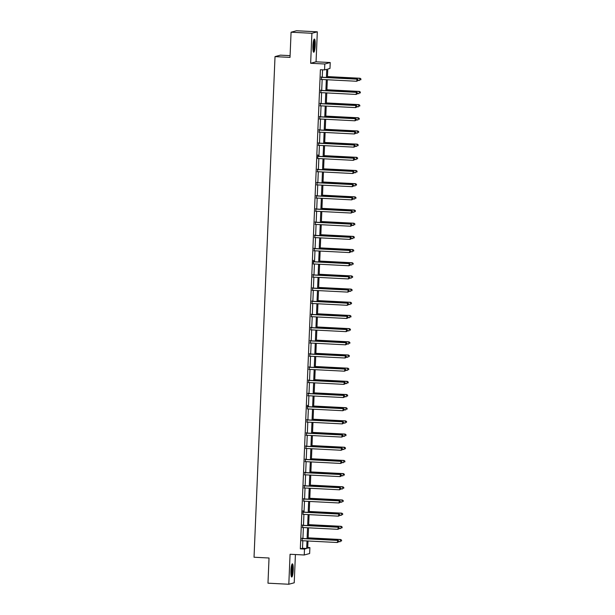 <?xml version="1.0" encoding="UTF-8"?>
<svg xmlns="http://www.w3.org/2000/svg" width="615" height="615" viewBox="0 0 615 615"><rect width="100%" height="100%" fill="white"/><g stroke="black" fill="none" stroke-linecap="round" stroke-linejoin="round"><path stroke-width="0.92" d="M293.209 570.113A6.604 1.122 92.9 0 0 292.402 563.832A6.604 1.122 92.9 0 0 290.926 570.735A6.604 1.122 92.9 0 0 291.725 577.024A6.604 1.122 92.9 0 0 293.209 570.113M315.203 45.341A6.604 1.122 92.9 0 0 314.403 39.053A6.604 1.122 92.9 0 0 312.92 45.956A6.604 1.122 92.9 0 0 313.719 52.244A6.604 1.122 92.9 0 0 315.203 45.341M307.731 547.504L309.891 547.611L309.645 553.523L304.24 554.991L304.486 549.072L306.677 548.48L306.993 540.946M290.088 55.65L280.425 55.15L275.02 56.618L254.033 557.236L269.032 558.005L267.979 583.181L288.812 584.25L294.224 582.789L295.408 554.538M275.02 56.618L290.019 57.387L291.072 32.211L296.484 30.75L317.317 31.819L311.905 33.279L310.652 63.276L324.812 63.998L330.224 62.538L329.978 68.45L327.78 69.041L327.426 77.521M310.652 63.276L316.056 61.808L317.317 31.819M316.056 61.808L330.224 62.538M291.072 32.211L311.905 33.279M326.419 77.467L326.757 69.318L324.566 69.918L320.4 69.703L300.32 548.864L302.511 548.265L302.826 540.731M302.918 538.502L303.38 527.555M303.472 525.325L303.933 514.378M304.025 512.149L304.486 501.194M304.579 498.965L305.032 488.018M305.132 485.788L305.586 474.841M305.678 472.612L306.139 461.657M306.232 459.436L306.693 448.481M306.785 446.252L307.246 435.305M307.339 433.075L307.8 422.128M307.892 419.899L308.353 408.944M308.446 406.715L308.899 395.768M308.999 393.539L309.453 382.592M309.545 380.362L310.006 369.407M310.098 367.178L310.56 356.231M310.652 354.002L311.113 343.055M311.205 340.825L311.667 329.878M311.759 327.649L312.212 316.694M312.312 314.465L312.766 303.518M312.858 301.289L313.319 290.341M313.412 288.112L313.873 277.157M313.965 274.928L314.426 263.981M314.519 261.752L314.98 250.805M315.072 248.575L315.533 237.628M315.626 235.399L316.079 224.444M316.179 222.215L316.633 211.268M316.725 209.039L317.186 198.092M317.279 195.862L317.74 184.907M317.832 182.678L318.293 171.731M318.386 169.502L318.847 158.555M318.939 156.325L319.4 145.378M319.493 143.149L319.946 132.194M320.046 129.965L320.5 119.018M320.592 116.788L321.053 105.842M321.145 103.612L321.607 92.657M321.699 90.428L322.16 79.481M322.252 77.252L322.56 69.81M321.499 77.106L321.399 79.443M320.945 90.282L320.846 92.627M320.392 103.458L320.3 105.803M319.846 116.635L319.746 118.979M319.293 129.819L319.193 132.163M318.739 142.995L318.639 145.34M318.186 156.172L317.878 154.903L317.724 158.639M317.632 169.356L317.532 171.693M317.079 182.532L316.979 184.877M316.525 195.708L316.433 198.053M315.979 208.885L315.879 211.229M315.426 222.069L315.326 224.414M314.872 235.245L314.772 237.59M314.319 248.422L314.219 250.766M313.765 261.606L313.458 260.337L313.304 264.066M313.212 274.782L313.12 277.127M312.658 287.958L312.566 290.303M312.113 301.142L312.013 303.479M311.559 314.319L311.459 316.664M311.006 327.495L310.906 329.84M310.452 340.672L310.352 343.016M309.899 353.856L309.799 356.2M309.345 367.032L309.253 369.377M308.799 380.208L308.699 382.553M308.246 393.392L308.146 395.729M307.692 406.569L307.385 405.3L307.469 408.929M307.139 419.745L307.039 422.09M306.585 432.922L306.485 435.266M306.032 446.106L305.932 448.45M305.478 459.282L305.386 461.627M304.932 472.458L304.832 474.803M304.379 485.642L304.279 487.979M303.825 498.819L303.725 501.163M303.272 511.995L302.964 510.727L303.049 514.355M302.718 525.172L302.618 527.516M302.165 538.356L302.073 540.7M304.24 554.991L290.072 554.261L288.812 584.25M300.32 548.864L304.486 549.072M324.566 69.918L324.812 63.998M308 541L307.7 548.203L309.891 547.611M327.334 79.75L326.873 90.697M326.78 92.927L326.327 103.874M326.227 106.103L325.773 117.058M325.681 119.287L325.22 130.234M325.127 132.463L324.666 143.41M324.574 145.64L324.113 156.587M324.02 158.816L323.559 169.771M323.467 172L323.006 182.947M322.913 185.177L322.46 196.124M322.36 198.353L321.906 209.308M321.814 211.537L321.353 222.484M321.261 224.713L320.799 235.66M320.707 237.89L320.246 248.837M320.154 251.066L319.692 262.021M319.6 264.25L319.139 275.197M319.047 277.427L318.593 288.374M318.493 290.603L318.04 301.558M317.947 303.787L317.486 314.734M317.394 316.963L316.933 327.91M316.84 330.14L316.379 341.087M316.287 343.316L315.826 354.271M315.733 356.5L315.28 367.447M315.18 369.677L314.726 380.624M314.634 382.853L314.173 393.808M314.081 396.037L313.619 406.984M313.527 409.213L313.066 420.16M312.974 422.39L312.512 433.344M312.42 435.574L311.959 446.521M311.867 448.75L311.413 459.697M311.313 461.927L310.859 472.874M310.767 475.103L310.306 486.058M310.214 488.287L309.752 499.234M309.66 501.463L309.199 512.41M309.107 514.64L308.645 525.594M308.553 527.824L308.092 538.771M307.085 538.717L307.546 527.77M307.638 525.541L308.1 514.594M308.192 512.364L308.653 501.41M308.745 499.18L309.199 488.233M309.299 486.004L309.752 475.057M309.845 472.827L310.306 461.873M310.398 459.643L310.859 448.696M310.952 446.467L311.413 435.52M311.505 433.291L311.966 422.336M312.059 420.107L312.52 409.16M312.612 406.93L313.066 395.983M313.166 393.754L313.619 382.807M313.712 380.577L314.173 369.623M314.265 367.393L314.726 356.446M314.819 354.217L315.28 343.27M315.372 341.041L315.833 330.086M315.925 327.857L316.379 316.91M316.479 314.68L316.933 303.733M317.025 301.504L317.486 290.557M317.578 288.327L318.04 277.373M318.132 275.143L318.593 264.196M318.685 261.967L319.147 251.02M319.239 248.791L319.7 237.836M319.792 235.607L320.246 224.66M320.346 222.43L320.799 211.483M320.892 209.254L321.353 198.307M321.445 196.077L321.906 185.123M321.999 182.893L322.46 171.946M322.552 169.717L323.013 158.77M323.106 156.541L323.567 145.586M323.659 143.357L324.113 132.41M324.213 130.18L324.666 119.233M324.758 117.004L325.22 106.057M325.312 103.827L325.773 92.873M325.865 90.643L326.327 79.696M302.511 548.265L306.677 548.48M358.007 80.603L358.045 79.766L358.007 80.603L356.639 81.257L321.476 79.45A0.846 0.83 -105.1 0 0 321.161 79.489L321.038 79.535M357.861 80.65L356.639 81.257L357.092 79.043L321.929 77.236A0.846 0.83 -105.1 0 1 321.622 77.159L321.145 76.937M321.138 77.198L321.253 77.259A0.846 0.83 -105.1 0 0 321.56 77.336L356.731 79.143L357.899 79.804M358.045 79.766L357.092 79.043M358.015 80.381L359.567 80.465L360.021 78.251L327.464 76.583M360.821 79.012L360.782 79.858L360.967 78.974L359.652 78.351L327.464 76.698M360.021 78.251L360.967 78.974M313.781 39.937A5.72 0.976 -87.1 0 1 314.411 44.303A5.72 0.976 -87.1 0 1 313.681 50.415A5.72 0.976 -87.1 0 1 313.196 51.299M313.058 50.515A5.289 0.899 92.9 0 0 313.243 50.038A5.289 0.899 92.9 0 0 313.896 45.11A5.289 0.899 92.9 0 0 313.565 40.698M313.396 51.906A6.565 1.115 92.9 0 0 313.719 51.13A6.565 1.115 92.9 0 0 314.549 44.734A6.565 1.115 92.9 0 0 314.034 39.352M291.787 564.716A5.72 0.976 -87.1 0 1 292.386 570.12A5.72 0.976 -87.1 0 1 291.203 576.078M291.064 575.294A5.289 0.899 92.9 0 0 291.894 570.12A5.289 0.899 92.9 0 0 291.572 565.477M291.395 576.686A6.565 1.115 92.9 0 0 292.532 570.082A6.565 1.115 92.9 0 0 292.04 564.132M357.453 93.788L357.492 92.942L357.453 93.788L356.085 94.433L320.922 92.627A0.846 0.83 -105.1 0 0 320.607 92.673L320.484 92.711M357.307 93.826L356.085 94.433L356.539 92.219L321.376 90.413A0.846 0.83 -105.1 0 1 321.068 90.336L320.592 90.113M320.584 90.382L320.699 90.436A0.846 0.83 -105.1 0 0 321.007 90.513L356.177 92.319L357.346 92.98M357.492 92.942L356.539 92.219M356.9 106.964L356.938 106.118L356.9 106.964L355.539 107.61L320.369 105.803A0.846 0.83 -105.1 0 0 320.054 105.849L319.931 105.895M356.754 107.002L355.539 107.61L355.993 105.403L320.822 103.597A0.846 0.83 -105.1 0 1 320.515 103.512L320.038 103.297M320.031 103.558L320.146 103.612A0.846 0.83 -105.1 0 0 320.461 103.689L355.624 105.496L356.792 106.157M356.938 106.118L355.993 105.403M357.461 93.565L359.014 93.641L359.468 91.427L326.911 89.759M360.267 92.189L360.229 93.034L360.413 92.15L359.099 91.527L326.911 89.875M359.468 91.427L360.413 92.15M356.908 106.741L358.46 106.818L358.914 104.612L326.365 102.936M359.714 105.365L359.675 106.211L359.86 105.326L358.545 104.711L326.357 103.051M358.914 104.612L359.86 105.326M356.346 120.14L356.385 119.295L356.346 120.14L354.986 120.786L319.815 118.979A0.846 0.83 -105.1 0 0 319.5 119.026L319.377 119.072M356.2 120.179L354.986 120.786L355.439 118.58L320.269 116.773A0.846 0.83 -105.1 0 1 319.961 116.696L319.485 116.473M319.477 116.735L319.6 116.796A0.846 0.83 -105.1 0 0 319.908 116.873L355.07 118.68L356.239 119.341M356.385 119.295L355.439 118.58M355.801 133.324L355.831 132.479L355.801 133.324L354.432 133.97L319.262 132.163A0.846 0.83 -105.1 0 0 318.954 132.21L319.162 132.163M355.654 133.363L354.432 133.97L354.886 131.756L319.715 129.95A0.846 0.83 -105.1 0 1 319.408 129.873L318.939 129.65M318.924 129.919L319.047 129.973A0.846 0.83 -105.1 0 0 319.354 130.049L354.517 131.856L355.685 132.517M355.831 132.479L354.886 131.756M355.247 146.501L355.278 145.655L355.247 146.501L353.879 147.146L318.716 145.34A0.846 0.83 -105.1 0 0 318.401 145.386L318.278 145.424M355.101 146.539L353.879 147.146L354.332 144.932L319.17 143.126A0.846 0.83 -105.1 0 1 318.854 143.049L318.386 142.834M318.37 143.095L318.493 143.149A0.846 0.83 -105.1 0 0 318.801 143.226L353.971 145.032L355.132 145.694M355.278 145.655L354.332 144.932M356.362 119.917L357.907 120.002L358.361 117.788L325.812 116.112M359.16 118.549L359.129 119.395L359.306 118.511L357.992 117.888L325.804 116.235M358.361 117.788L359.306 118.511M355.808 133.101L357.353 133.178L357.807 130.964L325.258 129.296M358.607 131.725L358.576 132.571L358.753 131.687L357.446 131.064L325.25 129.411M357.807 130.964L358.753 131.687M355.255 146.278L356.8 146.355L357.254 144.148L324.705 142.472M358.061 144.902L358.022 145.747L358.207 144.863L356.892 144.241L324.697 142.588M357.254 144.148L358.207 144.863M354.694 159.677L354.724 158.831L354.694 159.677L353.325 160.323L318.163 158.516A0.846 0.83 -105.1 0 0 317.847 158.562L317.724 158.608M354.548 159.715L353.325 160.323L353.779 158.117L318.616 156.31A0.846 0.83 -105.1 0 1 318.309 156.233L317.832 156.01M317.817 156.272L317.94 156.325A0.846 0.83 -105.1 0 0 318.247 156.41L353.417 158.216L354.578 158.87M354.724 158.831L353.779 158.117M354.701 159.454L356.246 159.539L356.7 157.325L324.151 155.649M357.507 158.086L357.469 158.924L357.653 158.04L356.339 157.425L324.151 155.772M356.7 157.325L357.653 158.04M354.14 172.853L354.179 172.016L354.14 172.853L352.772 173.507L317.609 171.7A0.846 0.83 -105.1 0 0 317.294 171.739L317.171 171.785M353.994 172.9L352.772 173.507L353.225 171.293L318.063 169.486A0.846 0.83 -105.1 0 1 317.755 169.409L317.279 169.187M317.271 169.448L317.386 169.509A0.846 0.83 -105.1 0 0 317.694 169.586L352.864 171.393L354.032 172.054M354.179 172.016L353.225 171.293M354.148 172.631L355.701 172.715L356.154 170.501L323.598 168.833M356.954 171.262L356.915 172.108L357.1 171.224L355.785 170.601L323.598 168.948M356.154 170.501L357.1 171.224M353.587 186.038L353.625 185.192L353.587 186.038L352.218 186.683L317.056 184.877A0.846 0.83 -105.1 0 0 316.74 184.923L316.617 184.961M353.44 186.076L352.218 186.683L352.679 184.469L317.509 182.663A0.846 0.83 -105.1 0 1 317.202 182.586L316.725 182.363M316.717 182.632L316.833 182.686A0.846 0.83 -105.1 0 0 317.14 182.763L352.31 184.569L353.479 185.23M353.625 185.192L352.679 184.469M353.594 185.815L355.147 185.891L355.601 183.685L323.052 182.009M356.4 184.439L356.362 185.284L356.546 184.4L355.232 183.777L323.044 182.125M355.601 183.685L356.546 184.4M353.033 199.214L353.072 198.368L353.033 199.214L351.672 199.86L316.502 198.053A0.846 0.83 -105.1 0 0 316.187 198.099L316.064 198.145M352.887 199.252L351.672 199.86L352.126 197.653L316.956 195.847A0.846 0.83 -105.1 0 1 316.648 195.77L316.171 195.547M316.164 195.808L316.287 195.862A0.846 0.83 -105.1 0 0 316.594 195.939L351.757 197.746L352.925 198.407M353.072 198.368L352.126 197.653M353.041 198.991L354.594 199.068L355.047 196.862L322.498 195.186M355.847 197.615L355.816 198.461L355.993 197.576L354.678 196.961L322.491 195.301M355.047 196.862L355.993 197.576M352.48 212.39L352.518 211.545L352.48 212.39L351.119 213.036L315.949 211.229A0.846 0.83 -105.1 0 0 315.633 211.276L315.51 211.322M352.334 212.429L351.119 213.036L351.572 210.83L316.402 209.023A0.846 0.83 -105.1 0 1 316.095 208.946L315.618 208.723M315.61 208.985L315.733 209.046A0.846 0.83 -105.1 0 0 316.041 209.123L351.203 210.93L352.372 211.591M352.518 211.545L351.572 210.83M352.495 212.167L354.04 212.252L354.494 210.038L321.945 208.362M355.293 210.799L355.262 211.645L355.439 210.761L354.132 210.138L321.937 208.485M354.494 210.038L355.439 210.761M351.934 225.574L351.964 224.729L351.934 225.574L350.565 226.22L315.395 224.414A0.846 0.83 -105.1 0 0 315.088 224.46L315.295 224.414M351.788 225.613L350.565 226.22L351.019 224.006L315.849 222.2A0.846 0.83 -105.1 0 1 315.541 222.123L315.072 221.9M315.057 222.169L315.18 222.223A0.846 0.83 -105.1 0 0 315.487 222.299L350.65 224.106L351.818 224.767M351.964 224.729L351.019 224.006M351.941 225.351L353.487 225.428L353.94 223.214L321.391 221.546M354.74 223.975L354.709 224.821L354.886 223.937L353.579 223.314L321.384 221.661M353.94 223.214L354.886 223.937M351.38 238.751L351.411 237.905L351.38 238.751L350.012 239.396L314.849 237.59A0.846 0.83 -105.1 0 0 314.534 237.636L314.742 237.59M351.234 238.789L350.012 239.396L350.465 237.182L315.303 235.376A0.846 0.83 -105.1 0 1 314.988 235.299L314.519 235.084M314.503 235.345L314.626 235.399A0.846 0.83 -105.1 0 0 314.934 235.476L350.104 237.282L351.265 237.944M351.411 237.905L350.465 237.182M351.388 238.528L352.933 238.605L353.387 236.398L320.838 234.722M354.194 237.152L354.155 237.997L354.34 237.113L353.025 236.498L320.83 234.838M353.387 236.398L354.34 237.113M350.827 251.927L350.858 251.081L350.827 251.927L349.458 252.573L314.296 250.766A0.846 0.83 -105.1 0 0 313.981 250.812L313.858 250.859M350.681 251.966L349.458 252.573L349.912 250.367L314.749 248.56A0.846 0.83 -105.1 0 1 314.442 248.483L313.965 248.26M313.95 248.522L314.073 248.583A0.846 0.83 -105.1 0 0 314.38 248.66L349.551 250.466L350.711 251.12M350.858 251.081L349.912 250.367M350.834 251.704L352.38 251.789L352.841 249.575L320.284 247.899M353.64 250.336L353.602 251.181L353.786 250.29L352.472 249.675L320.284 248.022M352.841 249.575L353.786 250.29M350.273 265.103L350.312 264.266L350.273 265.103L348.905 265.757L313.742 263.95A0.846 0.83 -105.1 0 0 313.427 263.989L313.304 264.035M350.127 265.15L348.905 265.757L349.358 263.543L314.196 261.736A0.846 0.83 -105.1 0 1 313.888 261.659L313.412 261.437M313.404 261.706L313.519 261.759A0.846 0.83 -105.1 0 0 313.827 261.836L348.997 263.643L350.166 264.304M350.312 264.266L349.358 263.543M350.281 264.881L351.834 264.965L352.287 262.751L319.731 261.083M353.087 263.512L353.048 264.358L353.233 263.474L351.918 262.851L319.731 261.198M352.287 262.751L353.233 263.474M349.72 278.288L349.758 277.442L349.72 278.288L348.359 278.933L313.189 277.127A0.846 0.83 -105.1 0 0 312.874 277.173L312.751 277.211M349.574 278.326L348.359 278.933L348.813 276.719L313.642 274.913A0.846 0.83 -105.1 0 1 313.335 274.836L312.858 274.613M312.851 274.882L312.966 274.936A0.846 0.83 -105.1 0 0 313.281 275.013L348.444 276.819L349.612 277.48M349.758 277.442L348.813 276.719M349.727 278.065L351.28 278.141L351.734 275.935L319.185 274.259M352.533 276.689L352.495 277.534L352.679 276.65L351.365 276.027L319.177 274.375M351.734 275.935L352.679 276.65M349.166 291.464L349.205 290.618L349.166 291.464L347.806 292.11L312.635 290.303A0.846 0.83 -105.1 0 0 312.32 290.349L312.197 290.395M349.02 291.502L347.806 292.11L348.259 289.903L313.089 288.097A0.846 0.83 -105.1 0 1 312.781 288.02L312.305 287.797M312.297 288.058L312.42 288.112A0.846 0.83 -105.1 0 0 312.728 288.189L347.89 290.003L349.059 290.657M349.205 290.618L348.259 289.903M349.182 291.241L350.727 291.318L351.18 289.111L318.632 287.436M351.98 289.865L351.949 290.711L352.126 289.826L350.811 289.211L318.624 287.551M351.18 289.111L352.126 289.826M348.613 304.64L348.651 303.795L348.613 304.64L347.252 305.294L312.082 303.479A0.846 0.83 -105.1 0 0 311.774 303.526L311.644 303.572M348.467 304.679L347.252 305.294L347.706 303.08L312.535 301.273A0.846 0.83 -105.1 0 1 312.228 301.196L311.759 300.973M311.743 301.235L311.867 301.296A0.846 0.83 -105.1 0 0 312.174 301.373L347.337 303.18L348.505 303.841M348.651 303.795L347.706 303.08M348.628 304.417L350.173 304.502L350.627 302.288L318.078 300.62M351.426 303.049L351.396 303.895L351.572 303.011L350.266 302.388L318.07 300.735M350.627 302.288L351.572 303.011M348.067 317.824L348.098 316.979L348.067 317.824L346.699 318.47L311.528 316.664A0.846 0.83 -105.1 0 0 311.221 316.71L311.428 316.664M347.921 317.863L346.699 318.47L347.152 316.256L311.99 314.45A0.846 0.83 -105.1 0 1 311.674 314.373L311.205 314.15M311.19 314.419L311.313 314.473A0.846 0.83 -105.1 0 0 311.621 314.549L346.783 316.356L347.952 317.017M348.098 316.979L347.152 316.256M348.075 317.601L349.62 317.678L350.073 315.464L317.525 313.796M350.873 316.225L350.842 317.071L351.019 316.187L349.712 315.564L317.517 313.911M350.073 315.464L351.019 316.187M347.513 331.001L347.544 330.155L347.513 331.001L346.145 331.646L310.982 329.84A0.846 0.83 -105.1 0 0 310.667 329.886L310.875 329.84M347.367 331.039L346.145 331.646L346.599 329.44L311.436 327.626A0.846 0.83 -105.1 0 1 311.129 327.549L310.652 327.334M310.637 327.595L310.76 327.649A0.846 0.83 -105.1 0 0 311.067 327.726L346.237 329.532L347.398 330.194M347.544 330.155L346.599 329.44M347.521 330.778L349.066 330.855L349.52 328.648L316.971 326.972M350.327 329.402L350.289 330.247L350.473 329.363L349.159 328.748L316.971 327.088M349.52 328.648L350.473 329.363M346.96 344.177L346.998 343.331L346.96 344.177L345.592 344.823L310.429 343.016A0.846 0.83 -105.1 0 0 310.114 343.062L309.991 343.108M346.814 344.216L345.592 344.823L346.045 342.617L310.882 340.81A0.846 0.83 -105.1 0 1 310.575 340.733L310.098 340.51M310.091 340.772L310.206 340.833A0.846 0.83 -105.1 0 0 310.514 340.91L345.684 342.716L346.852 343.37M346.998 343.331L346.045 342.617M346.968 343.954L348.521 344.039L348.974 341.825L316.418 340.149M349.774 342.586L349.735 343.431L349.92 342.547L348.605 341.925L316.418 340.272M348.974 341.825L349.92 342.547M346.406 357.361L346.445 356.516L346.406 357.361L345.038 358.007L309.875 356.2A0.846 0.83 -105.1 0 0 309.56 356.239L309.437 356.285M346.26 357.4L345.038 358.007L345.492 355.793L310.329 353.986A0.846 0.83 -105.1 0 1 310.022 353.909L309.545 353.687M309.537 353.956L309.653 354.009A0.846 0.83 -105.1 0 0 309.96 354.086L345.13 355.893L346.299 356.554M346.445 356.516L345.492 355.793M346.414 357.138L347.967 357.215L348.421 355.001L315.864 353.333M349.22 355.762L349.182 356.608L349.366 355.724L348.052 355.101L315.864 353.448M348.421 355.001L349.366 355.724M345.853 370.538L345.891 369.692L345.853 370.538L344.492 371.183L309.322 369.377A0.846 0.83 -105.1 0 0 309.007 369.423L308.884 369.461M345.707 370.576L344.492 371.183L344.946 368.969L309.776 367.163A0.846 0.83 -105.1 0 1 309.468 367.086L308.991 366.863M308.984 367.132L309.099 367.186A0.846 0.83 -105.1 0 0 309.414 367.263L344.577 369.069L345.745 369.73M345.891 369.692L344.946 368.969M345.861 370.315L347.414 370.391L347.867 368.185L315.318 366.509M348.667 368.939L348.628 369.784L348.813 368.9L347.498 368.277L315.311 366.625M347.867 368.185L348.813 368.9M345.299 383.714L345.338 382.868L345.299 383.714L343.939 384.36L308.768 382.553A0.846 0.83 -105.1 0 0 308.453 382.599L308.33 382.645M345.153 383.752L343.939 384.36L344.392 382.153L309.222 380.347A0.846 0.83 -105.1 0 1 308.914 380.27L308.438 380.047M308.43 380.308L308.553 380.362A0.846 0.83 -105.1 0 0 308.861 380.439L344.023 382.253L345.192 382.907M345.338 382.868L344.392 382.153M345.315 383.491L346.86 383.568L347.314 381.362L314.765 379.686M348.113 382.123L348.082 382.961L348.259 382.076L346.945 381.461L314.757 379.809M347.314 381.362L348.259 382.076M344.754 396.89L344.784 396.045L344.754 396.89L343.385 397.544L308.215 395.729A0.846 0.83 -105.1 0 0 307.907 395.776L307.777 395.822M344.608 396.936L343.385 397.544L343.839 395.33L308.668 393.523A0.846 0.83 -105.1 0 1 308.361 393.446L307.892 393.223M307.877 393.485L308 393.546A0.846 0.83 -105.1 0 0 308.307 393.623L343.47 395.43L344.638 396.091M344.784 396.045L343.839 395.33M344.761 396.667L346.307 396.752L346.76 394.538L314.211 392.87M347.56 395.299L347.529 396.145L347.706 395.26L346.399 394.638L314.204 392.985M346.76 394.538L347.706 395.26M344.2 410.074L344.231 409.229L344.2 410.074L342.832 410.72L307.669 408.913A0.846 0.83 -105.1 0 0 307.354 408.96M344.054 410.113L342.832 410.72L343.285 408.506L308.123 406.7A0.846 0.83 -105.1 0 1 307.808 406.623L307.339 406.4M307.323 406.669L307.446 406.723A0.846 0.83 -105.1 0 0 307.754 406.799L342.924 408.606L344.085 409.267M344.231 409.229L343.285 408.506M344.208 409.851L345.753 409.928L346.207 407.714L313.658 406.046M347.014 408.475L346.975 409.321L347.16 408.437L345.845 407.814L313.65 406.161M346.207 407.714L347.16 408.437M343.647 423.251L343.677 422.405L343.647 423.251L342.278 423.896L307.116 422.09A0.846 0.83 -105.1 0 0 306.8 422.136L307.008 422.09M343.501 423.289L342.278 423.896L342.732 421.69L307.569 419.876A0.846 0.83 -105.1 0 1 307.262 419.799L306.785 419.584M306.77 419.845L306.893 419.899A0.846 0.83 -105.1 0 0 307.2 419.976L342.371 421.782L343.531 422.444M343.677 422.405L342.732 421.69M343.654 423.028L345.2 423.105L345.653 420.898L313.104 419.222M346.46 421.652L346.422 422.497L346.606 421.613L345.292 420.998L313.104 419.338M345.653 420.898L346.606 421.613M343.093 436.427L343.132 435.581L343.093 436.427L341.725 437.073L306.562 435.266A0.846 0.83 -105.1 0 0 306.247 435.312L306.124 435.359M342.947 436.466L341.725 437.073L342.178 434.866L307.016 433.06A0.846 0.83 -105.1 0 1 306.708 432.983L306.232 432.76M306.224 433.022L306.339 433.083A0.846 0.83 -105.1 0 0 306.647 433.16L341.817 434.966L342.986 435.62M343.132 435.581L342.178 434.866M343.101 436.204L344.654 436.289L345.107 434.075L312.551 432.399M345.907 434.836L345.868 435.681L346.053 434.797L344.738 434.175L312.551 432.522M345.107 434.075L346.053 434.797M342.54 449.611L342.578 448.766L342.54 449.611L341.171 450.257L306.009 448.45A0.846 0.83 -105.1 0 0 305.693 448.489L305.57 448.535M342.394 449.65L341.171 450.257L341.632 448.043L306.462 446.236A0.846 0.83 -105.1 0 1 306.155 446.159L305.678 445.937M305.67 446.206L305.786 446.259A0.846 0.83 -105.1 0 0 306.093 446.336L341.264 448.143L342.432 448.804M342.578 448.766L341.632 448.043M342.547 449.388L344.1 449.465L344.554 447.251L312.005 445.583M345.353 448.012L345.315 448.858L345.499 447.974L344.185 447.351L311.997 445.698M344.554 447.251L345.499 447.974M341.986 462.788L342.025 461.942L341.986 462.788L340.625 463.433L305.455 461.627A0.846 0.83 -105.1 0 0 305.14 461.673L305.017 461.711M341.84 462.826L340.625 463.433L341.079 461.219L305.909 459.413A0.846 0.83 -105.1 0 1 305.601 459.336L305.125 459.113M305.117 459.382L305.232 459.436A0.846 0.83 -105.1 0 0 305.547 459.513L340.71 461.319L341.879 461.98M342.025 461.942L341.079 461.219M341.994 462.565L343.547 462.641L344 460.435L311.451 458.759M344.8 461.188L344.769 462.034L344.946 461.15L343.631 460.527L311.444 458.875M344 460.435L344.946 461.15M341.433 475.964L341.471 475.118L341.433 475.964L340.072 476.61L304.902 474.803A0.846 0.83 -105.1 0 0 304.586 474.849L304.463 474.895M341.287 476.002L340.072 476.61L340.526 474.403L305.355 472.597A0.846 0.83 -105.1 0 1 305.048 472.52L304.571 472.297M304.563 472.558L304.686 472.612A0.846 0.83 -105.1 0 0 304.994 472.689L340.157 474.503L341.325 475.157M341.471 475.118L340.526 474.403M341.448 475.741L342.993 475.818L343.447 473.612L310.898 471.936M344.246 474.373L344.216 475.211L344.392 474.326L343.085 473.711L310.89 472.059M343.447 473.612L344.392 474.326M340.887 489.14L340.918 488.302L340.887 489.14L339.518 489.794L304.348 487.979A0.846 0.83 -105.1 0 0 304.041 488.026L303.91 488.072M340.741 489.186L339.518 489.794L339.972 487.58L304.802 485.773A0.846 0.83 -105.1 0 1 304.494 485.696L304.025 485.473M304.01 485.735L304.133 485.796A0.846 0.83 -105.1 0 0 304.44 485.873L339.603 487.68L340.772 488.341M340.918 488.302L339.972 487.58M340.894 488.917L342.44 489.002L342.893 486.788L310.344 485.12M343.693 487.549L343.662 488.395L343.839 487.51L342.532 486.888L310.337 485.235M342.893 486.788L343.839 487.51M340.333 502.324L340.364 501.479L340.333 502.324L338.965 502.97L303.802 501.163A0.846 0.83 -105.1 0 0 303.487 501.21L303.695 501.163M340.187 502.363L338.965 502.97L339.418 500.756L304.256 498.95A0.846 0.83 -105.1 0 1 303.941 498.873L303.472 498.65M303.456 498.919L303.579 498.973A0.846 0.83 -105.1 0 0 303.887 499.049L339.057 500.856L340.218 501.517M340.364 501.479L339.418 500.756M340.341 502.101L341.886 502.178L342.34 499.964L309.791 498.296M343.147 500.725L343.108 501.571L343.293 500.687L341.978 500.064L309.783 498.411M342.34 499.964L343.293 500.687M339.78 515.501L339.811 514.655L339.78 515.501L338.411 516.146L303.249 514.34A0.846 0.83 -105.1 0 0 302.934 514.386M339.634 515.539L338.411 516.146L338.865 513.94L303.702 512.126A0.846 0.83 -105.1 0 1 303.395 512.049L302.918 511.834M302.903 512.095L303.026 512.149A0.846 0.83 -105.1 0 0 303.333 512.226L338.504 514.032L339.664 514.693M339.811 514.655L338.865 513.94M339.788 515.278L341.333 515.355L341.794 513.148L309.237 511.472M342.593 513.902L342.555 514.747L342.74 513.863L341.425 513.248L309.237 511.588M341.794 513.148L342.74 513.863M339.226 528.677L339.265 527.831L339.226 528.677L337.858 529.323L302.695 527.516A0.846 0.83 -105.1 0 0 302.38 527.562L302.257 527.609M339.08 528.716L337.858 529.323L338.312 527.116L303.149 525.31A0.846 0.83 -105.1 0 1 302.841 525.233L302.365 525.01M302.357 525.272L302.472 525.333A0.846 0.83 -105.1 0 0 302.78 525.41L337.95 527.216L339.119 527.878M339.265 527.831L338.312 527.116M339.234 528.454L340.787 528.539L341.24 526.325L308.684 524.649M342.04 527.086L342.002 527.931L342.186 527.047L340.871 526.425L308.684 524.772M341.24 526.325L342.186 527.047M338.673 541.861L338.711 541.015L338.673 541.861L337.312 542.507L302.142 540.7A0.846 0.83 -105.1 0 0 301.827 540.746L301.704 540.785M338.527 541.9L337.312 542.507L337.766 540.293L302.595 538.486A0.846 0.83 -105.1 0 1 302.288 538.409L301.811 538.187M301.804 538.456L301.919 538.509A0.846 0.83 -105.1 0 0 302.234 538.586L337.397 540.393L338.565 541.054M338.711 541.015L337.766 540.293M338.68 541.638L340.233 541.715L340.687 539.501L308.138 537.833M341.486 540.262L341.448 541.108L341.632 540.224L340.318 539.601L308.13 537.948M340.687 539.501L341.632 540.224"/></g></svg>
